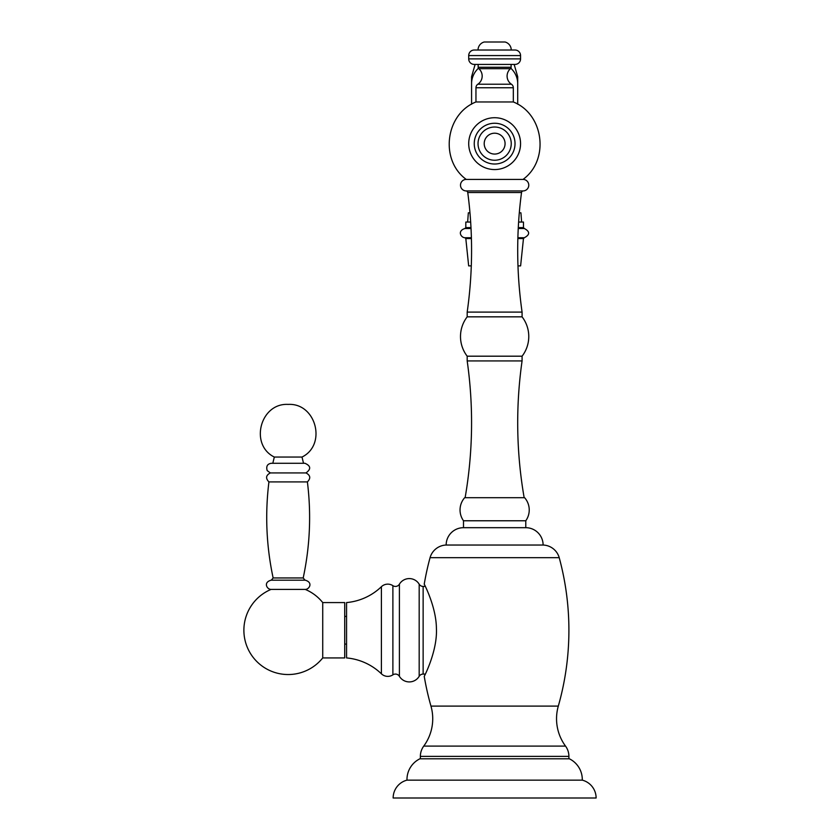 <?xml version="1.0" encoding="UTF-8"?>
<svg xmlns="http://www.w3.org/2000/svg" width="840" height="840" viewBox="0 0 840 840"><rect width="100%" height="100%" fill="white"/><g stroke="black" fill="none" stroke-linecap="round" stroke-linejoin="round"><path stroke-width="1.26" d="M406.991 780.139A18.449 18.449 0 0 0 393.151 798L596.117 798A18.449 18.449 0 0 0 582.278 780.139L406.991 780.139A23.069 23.069 0 0 1 419.906 758.793L569.363 758.793A23.069 23.069 0 0 1 582.278 780.139M568.9 758.793L568.9 756.378A17.346 17.346 0 0 0 565.53 746.099A46.127 46.127 0 0 1 558.306 706.104A276.769 276.769 0 0 0 559.22 557.676A17.346 17.346 0 0 0 543.113 545.034L446.156 545.034A17.346 17.346 0 0 1 463.502 527.688L525.777 527.688A17.346 17.346 0 0 1 543.113 545.034M420.368 758.793L420.368 756.378A17.346 17.346 0 0 1 423.749 746.099A46.127 46.127 0 0 0 430.962 706.104A276.769 276.769 0 0 1 424.242 676.379L425.344 674.079L423.14 674.079A4.609 4.609 0 0 0 419.181 676.316A11.529 11.529 0 0 1 399.399 676.316A4.609 4.609 0 0 0 392.889 674.846A9.229 9.229 0 0 1 381.402 673.806A57.655 57.655 0 0 0 346.563 657.93L346.563 602.574A57.655 57.655 0 0 0 381.402 586.708L381.402 673.806M381.402 586.708A9.229 9.229 0 0 1 392.889 585.669A4.609 4.609 0 0 0 399.399 584.188A11.529 11.529 0 0 1 419.181 584.188A4.609 4.609 0 0 0 423.14 586.436L425.344 586.436L424.242 584.125C423.308 582.446 436.181 605.903 436.411 628.32C437.619 651.63 423.308 678.248 424.242 676.379M424.242 584.125A276.769 276.769 0 0 1 430.059 557.676A17.346 17.346 0 0 1 446.156 545.034M322.728 657.93L322.728 602.574L344.715 602.574L344.715 657.93L322.728 657.93A44.279 44.279 0 0 1 243.884 630.252A44.279 44.279 0 0 1 271.068 589.407L305.256 589.407C309.11 589.544 313.551 582.529 305.183 580.178L271.142 580.178C262.847 582.425 267.151 589.544 271.068 589.407M322.728 602.574A44.279 44.279 0 0 0 305.256 589.407M303.198 577.952L273.137 577.952C266.343 546.168 264.947 514.154 268.926 481.908L307.398 481.908C311.388 514.154 309.981 546.168 303.198 577.952L305.004 580.178M305.991 472.931L270.344 472.931L267.173 470.579C265.986 466.263 267.404 463.838 271.425 463.27L304.909 463.27C310.873 465.864 311.231 469.088 305.991 472.931C310.443 475.293 310.916 478.286 307.398 481.908M302.001 457.055L274.323 457.055C249.27 444.749 260.295 402.801 288.162 404.407C316.04 402.801 327.065 444.749 302.001 457.055L303.524 463.27M525.777 520.769A18.596 18.596 0 0 0 524.622 497.711L464.656 497.711A18.596 18.596 0 0 0 463.502 520.769L525.777 520.769L525.777 527.688M463.502 520.769L463.502 527.688M524.16 497.711A438.218 438.218 0 0 1 522.081 360.938L467.187 360.938L467.187 356.192A32.288 32.288 0 0 1 467.187 316.838L467.187 312.092A438.218 438.218 0 0 0 467.754 192.528A1.848 1.848 -90 0 0 466.011 190.932A5.765 5.765 0 0 1 460.499 185.273A5.765 5.765 0 0 1 465.812 179.424L523.467 179.424A5.765 5.765 0 0 1 528.769 185.273A5.765 5.765 0 0 1 523.268 190.932A1.848 1.848 90 0 0 521.524 192.528A438.218 438.218 0 0 0 522.081 312.092L467.187 312.092M465.119 497.711A438.218 438.218 0 0 0 467.187 360.938M522.081 360.938L522.081 356.192L467.187 356.192M522.081 356.192A32.288 32.288 0 0 0 522.081 316.838L467.187 316.838M522.081 316.838L522.081 312.092M511.108 64.418L511.108 67.273A1.848 1.848 0 0 1 510.468 68.67A9.818 9.818 0 0 0 511.434 84.231A4.242 4.242 0 0 1 513.324 87.759L513.324 101.966L475.955 101.966L475.955 87.759A4.242 4.242 0 0 1 477.834 84.231A9.818 9.818 0 0 0 478.8 68.67A1.848 1.848 0 0 1 478.17 67.273L478.17 64.418M520.558 55.566L520.558 58.884A5.534 5.534 0 0 1 515.025 64.418L474.254 64.418A5.534 5.534 0 0 1 468.709 58.884L468.709 55.566A5.534 5.534 0 0 1 474.254 50.022L515.025 50.022A5.534 5.534 0 0 1 520.558 55.566L468.709 55.566M511.245 50.022A8.306 8.306 0 0 0 505.071 42L484.207 42A8.306 8.306 0 0 0 478.034 50.022M469.969 212.825L468.342 212.825L467.649 222.054M519.309 212.825L520.926 212.825L521.619 222.054M470.663 222.054L465.812 222.054L465.812 227.598L464.919 228.512L471.03 228.512M518.606 222.054L523.467 222.054L523.467 227.598L518.291 227.598M471.293 265.881L468.668 265.881L465.812 238.56L471.419 238.56M517.976 265.881L520.611 265.881L523.467 238.56L524.349 237.731L517.881 237.731M468.709 143.64A25.925 25.925 0 0 0 494.634 169.565A25.925 25.925 0 0 0 520.558 143.64A25.925 25.925 0 0 0 494.634 117.716A25.925 25.925 0 0 0 468.709 143.64M478.034 143.64A16.611 16.611 0 0 1 494.634 127.029A16.611 16.611 0 0 1 511.245 143.64A16.611 16.611 0 0 1 494.634 160.241A16.611 16.611 0 0 1 478.034 143.64M484.207 143.64A10.427 10.427 0 0 1 494.634 133.203A10.427 10.427 0 0 1 505.071 143.64A10.427 10.427 0 0 1 494.634 154.066A10.427 10.427 0 0 1 484.207 143.64M420.368 756.378L568.9 756.378M423.749 746.099L565.53 746.099M430.962 706.104L558.306 706.104M559.22 557.676L430.059 557.676M423.14 586.436L423.14 674.079M419.181 584.188L419.181 676.316M399.399 584.188L399.399 676.316M392.889 585.669L392.889 674.846M467.754 192.528L521.524 192.528M466.011 190.932L523.268 190.932M513.324 87.759L475.955 87.759M511.434 84.231L477.834 84.231M510.468 68.67L478.8 68.67M511.108 67.273L478.17 67.273M520.558 58.884L468.709 58.884M471.576 104.223L471.576 83.664A23.069 21.672 0 0 1 478.433 68.239M510.836 68.239A23.069 21.672 0 0 1 517.702 83.664L517.702 76.713L514.154 64.418M470.988 227.598L465.812 227.598M518.238 228.512L524.349 228.512L523.467 227.598M471.398 237.731L464.93 237.731C461.129 237.72 456.918 230.99 464.919 228.512M517.86 238.56L523.467 238.56M474.254 143.64A20.391 20.391 0 0 1 494.634 123.249A20.391 20.391 0 0 1 515.025 143.64A20.391 20.391 0 0 1 494.634 164.021A20.391 20.391 0 0 1 474.254 143.64M346.563 616.413L344.715 616.413M346.563 644.091L344.715 644.091M273.137 577.952L271.331 580.178M268.926 481.908C265.409 478.286 265.881 475.293 270.344 472.931M272.8 463.27L274.323 457.055M466.263 179.424C439.562 160.125 445.316 114.104 475.955 101.966M513.324 101.966C543.952 114.093 549.717 160.115 523.005 179.424M517.702 104.223L517.702 83.664L517.702 104.223M471.576 83.664L471.576 76.713L475.125 64.418M524.349 228.512C530.061 231.588 530.061 234.665 524.349 237.731M464.93 237.731L465.812 238.56"/></g></svg>
